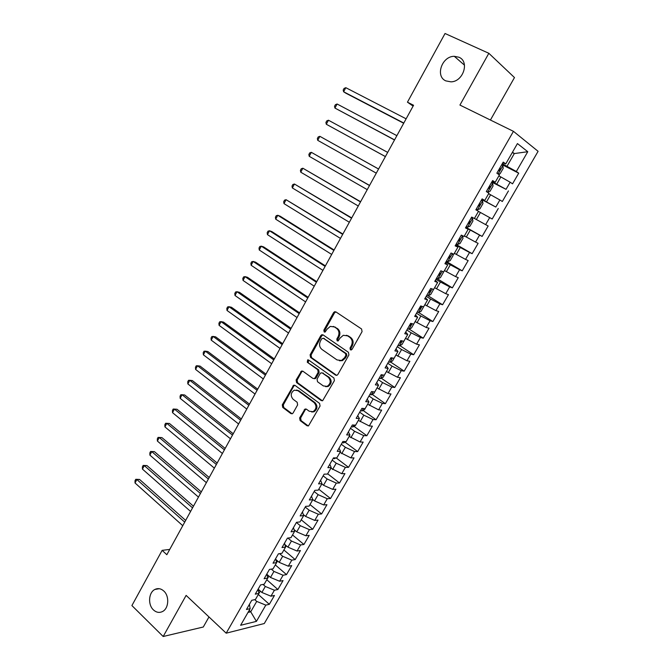 <?xml version="1.0" encoding="UTF-8"?>
<svg xmlns="http://www.w3.org/2000/svg" width="670" height="670" viewBox="0 0 670 670"><rect width="100%" height="100%" fill="white"/><g stroke="black" fill="none" stroke-linecap="round" stroke-linejoin="round"><path stroke-width="1" d="M350.368 349.874L352.035 349.397L362.068 331.625L361.566 328.978L335.904 311.902L334.64 311.726L333.585 312.622L323.845 330.142L324.171 331.952L325.076 332.077L327.044 329.204L330.302 326.399L334.447 326.952L336.558 328.375C339.104 330.545 339.623 333.333 338.099 336.734L336.826 339.003L337.161 340.837L338.099 340.955L340.075 338.074L343.283 335.302L347.596 335.846L349.74 337.295C352.336 339.497 352.864 342.311 351.315 345.737L350.025 348.023L350.368 349.874M163.832 591.057C160.976 588.511 157.994 587.975 154.887 589.458C148.598 592.397 147.702 604.717 153.422 609.893C156.328 612.539 159.376 613.075 162.584 611.492C168.815 608.452 169.56 596.091 163.832 591.057M458.933 57.235L454.31 56.322C441.907 56.079 434.956 76.388 445.852 80.894L450.985 81.849C463.263 81.74 469.821 61.506 458.933 57.235M299.641 417.913L300.101 420.542L306.986 425.735L308.451 425.919L320.051 406.053L319.582 403.407L295.001 385.384L293.661 385.208L282.288 404.847L282.732 407.435L290.864 413.574L292.262 413.759L293.1 412.988L297.622 404.898L297.17 402.285L293.1 399.261C290.286 395.794 290.671 392.771 294.256 390.183L297.89 390.677L314.046 402.561C316.918 405.986 316.575 409.035 313.032 411.69L309.172 411.213L306.475 409.203L305.051 409.018L299.641 417.913L300.637 417.979L301.09 420.601L308.292 425.978M169.736 549.425L162.132 550.355L166.83 554.71L413.566 105.265L407.452 102.175L413.097 106.12M162.132 550.355L131.906 605.571L163.179 636.5L203.286 627.011L208.981 616.953M490.423 120.031L514.476 77.561L488.84 53.29L459.93 105.064L513.446 131.337L226.192 633.183L186.126 595.395L163.179 636.5M488.84 53.29L445.039 33.5L407.452 102.175M335.544 375.108L336.968 375.284L337.881 374.463L348.911 354.933L348.417 352.286L323.099 334.908L321.809 334.732L320.813 335.595L310.101 354.849L310.562 357.437L335.544 375.108L336.683 375.359M334.397 380.635L322.63 400.735L321.181 400.56L296.567 382.578L296.123 379.982L301.559 371.038L302.89 371.214L312.848 378.382L314.222 378.558L315.126 377.746L318.183 372.286L317.714 369.673L307.304 362.261L307.647 359.865L308.569 359.991L333.92 377.989L334.397 380.635M513.446 131.337L538.094 151.32L264.29 623.527L226.192 633.183M501.838 164.518L518.706 173.187L516.336 171.495L527.767 151.713L517.441 143.573L505.75 163.907L503.229 162.098L496.864 173.195L499.418 174.929L495.214 182.248L492.634 180.565L486.319 191.57L488.924 193.186L484.753 200.447L482.124 198.881L475.851 209.811L478.514 211.31L474.368 218.521L471.688 217.063L465.466 227.909L468.179 229.291L464.067 236.451L461.329 235.111L455.156 245.873L457.92 247.146L453.833 254.248L451.052 253.017L444.922 263.695L447.736 264.859L443.682 271.911L440.852 270.789L434.763 281.392L437.627 282.447L433.607 289.44L430.726 288.435L424.688 298.954L427.602 299.9L423.608 306.843L420.676 305.947L414.68 316.391L417.644 317.228L413.683 324.121L410.702 323.325L404.747 333.694L407.762 334.43L403.826 341.273L400.794 340.578L394.89 350.871L397.947 351.499L394.044 358.299L390.962 357.705L385.099 367.922L388.206 368.45L384.329 375.2L381.205 374.706L375.384 384.848L378.533 385.275L374.689 391.975L371.523 391.59L365.745 401.657L368.935 401.983L365.116 408.633L361.909 408.34L356.172 418.34L359.405 418.566L355.611 425.165L352.361 424.973L346.666 434.897L349.949 435.031L346.181 441.589L342.881 441.488L337.228 451.337L340.553 451.379L336.809 457.886L333.476 457.886L327.856 467.668L331.223 467.61L327.513 474.075L324.129 474.159L318.56 483.874L321.96 483.723L318.275 490.139L314.858 490.323L309.322 499.962L312.764 499.728L309.104 506.101L305.646 506.369L300.152 515.942L303.636 515.615L300.001 521.938L296.5 522.307L291.048 531.812L294.574 531.394L290.964 537.675L287.422 538.127L282.003 547.566L285.571 547.063L281.986 553.294L278.402 553.83L273.025 563.202L276.626 562.616L273.067 568.813L269.449 569.433L264.114 578.738L267.749 578.068L264.215 584.215L260.563 584.918L255.262 594.164L258.93 593.411L255.421 599.516L251.736 600.303L246.468 609.482L250.178 608.645L249.408 604.365M518.706 173.187L512.542 183.84L510.146 182.215L506.034 189.334L492.031 181.603M491.746 182.106L506.034 189.334M508.446 190.917L502.332 201.494L499.879 199.978L495.8 207.047L481.856 199.35M481.722 199.568L495.8 207.047M498.262 208.521L492.19 219.015L489.695 217.608L485.641 224.626L474.41 218.437M465.843 227.247L482.132 236.418L488.154 225.991L485.641 224.626M482.132 236.418L479.578 235.111L475.558 242.079L464.352 235.941M456.002 244.383L472.141 253.687L478.12 243.336L475.558 242.079M472.141 253.687L469.544 252.49L465.55 259.407L454.369 253.319M446.237 261.401L462.216 270.831L468.163 260.563L465.55 259.407M462.216 270.831L459.578 269.742L455.608 276.609L444.453 270.571M436.547 278.293L452.376 287.857L458.272 277.656L455.608 276.609M452.376 287.857L449.679 286.869L445.743 293.686L434.612 287.698M427.644 295.512L442.594 304.758L448.456 294.632L445.743 293.686M442.594 304.758L439.855 303.87L435.952 310.637L424.847 304.699M418.574 312.488L432.887 321.541L438.708 311.483L435.952 310.637M432.887 321.541L430.106 320.754L426.221 327.471L415.14 321.575M409.169 329.096L423.256 338.199L429.026 328.216L426.221 327.471M423.256 338.199L420.425 337.512L416.572 344.179L405.509 338.333M399.822 345.586L413.683 354.74L419.42 344.832L416.572 344.179M413.683 354.74L410.81 354.145L406.983 360.77L395.953 354.974M390.535 361.967L404.186 371.163L409.873 361.323L406.983 360.77M404.186 371.163L401.263 370.669L397.461 377.243L386.456 371.498M381.314 378.223L394.747 387.478L400.4 377.704L397.461 377.243M394.747 387.478L391.783 387.076L388.014 393.608L377.026 387.905M372.143 394.362L385.376 403.675L390.995 393.968L388.014 393.608M385.376 403.675L382.377 403.365L378.625 409.847L367.671 404.194M363.031 410.4L376.079 419.755L381.649 410.115L378.625 409.847M376.079 419.755L373.031 419.537L369.312 425.978L358.375 420.366M353.978 426.313L366.842 435.726L372.378 426.154L369.312 425.978M366.842 435.726L363.751 435.601L360.058 441.991L349.145 436.43M344.983 442.125L357.663 451.588L363.165 442.083L360.058 441.991M357.663 451.588L354.539 451.546L350.871 457.895L339.983 452.376L337.27 457.116M336.139 457.886L348.551 467.333L354.011 457.895L350.871 457.895M348.551 467.333L345.385 467.384L341.742 473.69L330.88 468.213L328.275 472.76M327.672 473.799L339.506 482.978L344.924 473.606L341.742 473.69M339.506 482.978L336.298 483.112L332.68 489.376L323.518 485.264L321.843 483.941L319.347 488.288M318.794 489.242L330.519 498.514L335.904 489.201L332.68 489.376M330.519 498.514L327.278 498.731L323.685 504.954L314.531 500.892L312.647 499.385M309.976 504.577L321.6 513.94L326.943 504.694L323.685 504.954M321.6 513.94L318.317 514.242L314.749 520.423L305.604 516.419L303.284 514.527M301.224 519.819L312.731 529.258L318.049 520.079L314.749 520.423M312.731 529.258L309.414 529.652L305.872 535.782L296.735 531.838L294.038 529.593M292.522 534.953L303.929 544.476L309.205 535.355L305.872 535.782M303.929 544.476L300.57 544.953L297.053 551.042L287.924 547.147L284.901 544.584M283.887 549.986L295.185 559.592L300.428 550.539L297.053 551.042M295.185 559.592L291.793 560.145L288.301 566.192L279.181 562.356L275.856 559.492M275.311 564.919L286.509 574.6L291.71 565.606L288.301 566.192M286.509 574.6L283.075 575.237L279.599 581.242L270.487 577.456L266.92 574.324M266.786 579.743L277.882 589.516L283.05 580.58L279.599 581.242M277.882 589.516L274.415 590.228L270.965 596.191L261.861 592.456L258.143 589.139M258.319 594.483L269.315 604.323L274.449 595.454L270.965 596.191M269.315 604.323L265.814 605.119L256.417 621.375L240.614 625.286L250.178 608.645M258.93 593.411L258.092 589.223M249.173 610.387L250.731 611.811L256.71 601.409L254.767 599.658M265.814 605.119L256.71 601.409M256.417 621.375L250.731 611.811L248.001 612.439M267.749 578.068L266.844 573.981M261.861 592.456L265.303 586.468L263.025 584.449M274.415 590.228L265.303 586.468M276.626 562.616L275.646 558.638M270.487 577.456L273.955 571.426L271.3 569.115M283.075 575.237L273.955 571.426M285.571 547.063L284.516 543.186M279.181 562.356L282.673 556.284L279.599 553.655M291.793 560.145L282.673 556.284M294.574 531.394L293.452 527.625M287.924 547.147L291.442 541.033L287.899 538.06M300.57 544.953L291.442 541.033M303.636 515.615L302.438 511.947M296.735 531.838L300.269 525.682L296.4 522.483M309.414 529.652L300.269 525.682M312.764 499.728L311.5 496.169M305.604 516.419L309.163 510.222L305.252 507.056M318.317 514.242L309.163 510.222M321.96 483.723L320.62 480.281M314.531 500.892L318.116 494.653L314.171 491.52M327.278 498.731L318.116 494.653M331.223 467.61L329.808 464.276M323.518 485.264L327.136 478.975L323.149 475.868M336.298 483.112L327.136 478.975M340.553 451.379L339.053 448.155M332.571 469.519L336.214 463.196L332.194 460.114M345.385 467.384L336.214 463.196M349.949 435.031L348.375 431.924M341.692 453.665L345.36 447.3L341.298 444.252M354.539 451.546L345.36 447.3M359.405 418.566L357.755 415.576M350.871 437.711L354.564 431.287L350.46 428.281M363.751 435.601L354.564 431.287M368.935 401.983L367.202 399.111M360.117 421.631L363.835 415.174L359.698 412.192M373.031 419.537L363.835 415.174M378.533 385.275L376.724 382.528M369.43 405.442L373.173 398.935L368.994 395.987M382.377 403.365L373.173 398.935M388.206 368.45L386.314 365.82M378.81 389.144L382.578 382.587L378.357 379.672M391.783 387.076L382.578 382.587M397.947 351.499L395.97 348.995M388.248 372.721L392.05 366.122L387.788 363.241M346.432 335.268L348.526 336.047L350.67 337.496L349.74 337.295M401.263 370.669L392.05 366.122M407.762 334.43L405.693 332.044M397.762 356.189L401.59 349.539L397.285 346.692M410.81 354.145L401.59 349.539M417.644 317.228L415.492 314.975M407.343 339.531L411.196 332.839L406.849 330.025M420.425 337.512L411.196 332.839M427.602 299.9L425.358 297.773M416.991 322.756L420.869 316.014L416.489 313.242M430.106 320.754L420.869 316.014M437.627 282.447L435.307 280.454M426.706 305.863L430.617 299.071L426.195 296.333M439.855 303.87L430.617 299.071M447.736 264.859L445.324 263M436.497 288.845L440.433 282.003L435.969 279.298M449.679 286.869L440.433 282.003M457.92 247.146L455.407 245.421M446.362 271.702L450.324 264.809L445.81 262.146M459.578 269.742L450.324 264.809M468.179 229.291L465.575 227.708M456.287 254.441L460.282 247.498L455.726 244.868M469.544 252.49L460.282 247.498M466.295 237.046L470.315 230.053L465.717 227.465M479.578 235.111L470.315 230.053M484.753 200.447L481.998 199.09M476.37 219.526L480.423 212.482L478.455 211.402M489.695 217.608L480.423 212.482M495.214 182.248L492.366 181.034M486.529 201.871L490.607 194.777L488.623 193.714M499.879 199.978L490.607 194.777M505.75 163.907L502.81 162.835M496.755 184.091L500.867 176.947L498.857 175.9M510.146 182.215L500.867 176.947M512.282 152.542L514.317 153.564L512.491 152.182M516.336 171.495L502.291 163.731M507.056 166.177L514.317 153.564L527.767 151.713M351.264 350.025L350.954 348.207L352.244 345.921C353.785 342.504 353.266 339.69 350.67 337.496M333.325 326.399L337.496 328.593C340.05 330.754 340.561 333.534 339.037 336.926L337.764 339.204L338.04 340.98M335.904 311.902L334.531 312.856L324.799 330.344L325.034 332.085M323.041 334.866L321.767 335.796L311.073 355.016L311.533 357.604L336.491 375.242M345.879 355.376L345.536 353.534L323.342 338.25L321.742 338.727L320.419 341.105C318.912 344.464 319.414 347.228 321.918 349.413L337.01 359.924L341.482 360.477L344.522 357.78L345.879 355.376L346.817 355.544L346.474 353.701L345.536 353.534M323.526 338.283L346.474 353.701M339.43 360.787L342.42 360.636L345.46 357.947L344.522 357.78M346.817 355.544L345.46 357.947M302.74 371.113L301.626 371.992L297.111 380.108L297.564 382.696L322.412 400.811M314.004 378.625L315.193 378.684L316.098 377.872L319.154 372.428L318.685 369.823L307.304 362.261M307.647 359.865L308.61 360.024L308.284 362.42M323.317 385.92L327.119 386.381C330.804 383.709 331.173 380.635 328.241 377.168L322.421 373.022L321.039 372.847L320.118 373.667L317.061 379.128L317.53 381.749L323.317 385.92M325.645 386.674L328.082 386.498C331.759 383.826 332.127 380.761 329.196 377.302L328.241 377.168M322.245 372.914L329.196 377.302M306.207 409.043L305.185 409.873L300.637 417.979M311.717 412L314.012 411.765C317.547 409.11 317.89 406.07 315.017 402.645L314.046 402.561M296.542 390.032L298.879 390.786L315.017 402.645M294.817 385.267L293.77 386.121L283.301 404.931L283.737 407.519L292.128 413.809M498.43 174.259L500.155 173.656L503.22 168.338L502.86 165.59L501.663 164.828M406.121 118.816L345.804 87.686L343.626 91.773L345.77 93.147L403.692 123.246M498.488 170.356L498.974 170.649L500.373 168.681L499.719 168.22M345.804 87.686L344.07 88.44L343.199 90.073L343.626 91.773L403.801 123.037M486.345 191.52L487.593 192.19L490.013 191.31L493.053 186.026L492.659 183.354L491.453 182.617M487.593 192.19L486.378 191.469M396.875 135.667L337.102 104.009L334.933 108.071L394.504 139.98M488.304 188.111L488.79 188.396L490.189 186.444L489.519 185.984M337.102 104.009L335.394 104.713L334.531 106.337L334.933 108.071L394.571 139.863M477.501 209.752L476.278 209.065L477.501 209.752L479.946 208.831L482.961 203.588L482.534 200.983L481.311 200.288M387.687 152.4L328.459 120.223L326.307 124.26L385.384 156.596M479.887 203.898L479.393 203.63L480.08 204.082L478.673 206.008L478.187 205.732M328.459 120.223L326.776 120.885L325.913 122.501L326.307 124.26L385.401 156.562M466.245 226.535L467.484 227.197L469.955 226.217L472.945 221.016L472.484 218.487L471.253 217.817M472.484 218.487L471.261 217.809M378.584 168.991L319.866 136.328L317.731 140.34L376.289 173.153M468.64 223.495L468.154 223.219L468.64 223.495L470.038 221.594L469.352 221.134M378.567 169.016L319.866 136.328L318.216 136.948L317.362 138.556L317.731 140.34M456.295 243.88L457.543 244.508L460.03 243.486L463.004 238.319L462.509 235.865L461.262 235.229M462.509 235.865L461.287 235.178M369.564 185.414L311.332 152.325L309.213 156.311L367.244 189.635M458.18 240.597L458.674 240.857L460.072 238.972L459.369 238.52M369.505 185.523L311.332 152.325L309.708 152.911L308.862 154.502L309.213 156.311M452.744 253.763L453.129 255.505L450.181 260.63L447.669 261.702L446.413 261.099M360.611 201.72L302.857 168.22L300.746 172.182L358.266 206M448.28 257.841L448.783 258.084L450.181 256.225L449.469 255.772M360.502 201.921L302.857 168.22L301.257 168.765L300.42 170.347L300.746 172.182M443.113 271.685L443.322 272.556L440.399 277.648L437.87 278.762L436.597 278.192M351.716 217.917L294.44 184.016L292.346 187.943L349.338 222.256M440.131 273.151L439.637 272.908L440.131 273.151M438.456 274.96L438.959 275.194L440.366 273.352M351.566 218.202L294.44 184.016L292.865 184.518L292.028 186.084L292.346 187.943M433.574 289.432L430.684 294.549L428.147 295.704L426.857 295.168M342.881 234.014L286.073 199.702L283.988 203.613L340.477 238.403M428.708 291.953L429.21 292.179L430.609 290.361L429.872 289.917M342.688 234.374L286.073 199.702L284.524 200.162L283.695 201.729L283.988 203.613M423.926 306.291L421.045 311.324L418.482 312.53L417.192 312.019M334.112 249.994L280.094 216.175L277.765 215.288L275.697 219.174L331.675 254.441M419.018 308.82L419.529 309.046L420.928 307.245L420.182 306.801M333.869 250.438L277.765 215.288L276.241 215.715L275.412 217.264L275.697 219.174M414.336 322.999L411.472 327.99L408.893 329.23L407.586 328.744M325.394 265.873L271.861 231.602L269.507 230.773L267.447 234.634L322.923 270.37M409.404 325.578L409.914 325.788L411.321 324.004L410.559 323.568M325.109 266.392L269.507 230.773L268.008 231.158L267.188 232.699L267.447 234.634M404.814 339.581L401.966 344.531L399.37 345.812L398.055 345.36M316.734 281.643L263.678 246.928L261.3 246.166L259.257 249.994L314.238 286.191M399.864 342.211L400.367 342.412L401.833 340.821M316.408 282.246L261.3 246.166L259.826 246.51L259.014 248.034L259.257 249.994M395.35 356.038L392.528 360.954L389.915 362.277L388.592 361.85M308.133 297.312L255.546 262.163L253.151 261.451L251.124 265.261L305.612 301.91M390.384 358.726L392.235 357.947M307.764 297.991L253.151 261.451L251.694 261.761L250.89 263.276L251.124 265.261M385.953 372.369L383.156 377.26L380.518 378.634L379.187 378.223M299.591 312.873L247.473 277.296L245.053 276.643L243.034 280.42L297.045 317.521M380.97 375.125L382.453 374.907M299.18 313.627L245.053 276.643L243.62 276.911L242.816 278.418L243.034 280.42M376.632 388.608L373.852 393.458L371.197 394.865L369.857 394.488M291.107 328.334L239.441 292.329L237.004 291.735L235.003 295.495L288.527 333.032M290.654 329.163L237.004 291.735L235.597 291.969L234.802 293.468L235.003 295.495M367.378 404.722L364.606 409.538L361.942 410.986L360.586 410.635M282.673 343.693L231.468 307.27L229.006 306.726L227.013 310.461L280.068 348.434M282.179 344.598L229.006 306.726L227.624 306.927L226.828 308.418L227.013 310.461M358.174 420.727L355.435 425.509L352.747 426.999L351.39 426.673M274.298 358.953L223.546 322.119L221.058 321.634L219.082 325.344L271.668 363.743M273.762 359.924L221.058 321.634L219.701 321.793L218.914 323.275L219.082 325.344M345.946 441.58L343.618 442.895L342.244 442.594M346.298 441.379L349.036 436.606M265.973 374.111L215.665 336.868L213.169 336.441L211.201 340.125L263.318 378.952M265.404 375.158L213.169 336.441L211.829 336.566L211.05 338.032L211.201 340.125M335.938 457.886L334.548 458.682L333.174 458.406M257.707 389.17L207.842 351.532L205.322 351.155L203.37 354.815L255.027 394.052M257.096 390.283L205.322 351.155L204.007 351.239L203.228 352.705L203.37 354.815M325.98 474.109L324.314 474.159M249.491 404.136L200.062 366.096L197.524 365.77L195.581 369.413L246.786 409.06M248.846 405.317L197.524 365.77L196.235 365.828L195.456 367.286L195.581 369.413M241.334 419.001L192.34 380.577L189.778 380.3L187.851 383.918L238.604 423.976M240.647 420.257L189.778 380.3L188.513 380.326L187.742 381.766L187.851 383.918M310.47 503.731L312.873 499.569M233.227 433.766L184.66 394.965L182.081 394.739L180.163 398.34L230.472 438.783M232.498 435.09L182.081 394.739L180.833 394.731L180.071 396.163L180.163 398.34M301.659 519.057L303.962 515.079M225.17 448.439L177.022 409.261L174.426 409.094L172.525 412.661L222.39 453.506M224.408 449.838L174.426 409.094L173.203 409.043L172.441 410.467L172.525 412.661M292.916 534.275L295.102 530.481M217.164 463.02L169.443 423.474L166.822 423.348L164.929 426.899L214.367 468.129M216.368 464.486L166.822 423.348L165.624 423.272L169.443 423.474M164.929 426.899L164.862 424.688L165.624 423.272M284.231 549.392L286.316 545.782M209.216 477.509L161.905 437.594L159.267 437.518L157.383 441.053L206.385 482.66M208.378 479.033L159.267 437.518L158.087 437.409L161.905 437.594M157.383 441.053L157.333 438.817L158.087 437.409M275.604 564.4L277.581 560.974M201.31 491.906L154.41 451.63L151.755 451.605L149.887 455.114L198.462 497.098M200.439 493.497L151.755 451.605L150.599 451.463L154.41 451.63M149.887 455.114L149.854 452.861L150.599 451.463M267.029 579.316L268.904 576.066M193.454 506.21L146.964 465.583L144.293 465.608L142.434 469.092L190.59 511.444M192.55 507.868L144.293 465.608L143.154 465.432L146.964 465.583M142.434 469.092L142.409 466.822L143.154 465.432M258.519 594.131L260.295 591.057M185.657 520.423L139.561 479.444L136.873 479.519L135.03 482.978L182.759 525.699M184.711 522.139L136.873 479.519L135.759 479.31L139.561 479.444M135.03 482.978L135.022 480.692L135.759 479.31M352.244 345.921L351.315 345.737M348.526 336.047L347.596 335.846M337.764 339.204L336.826 339.003M339.037 336.926L338.099 336.734M337.496 328.593L336.558 328.375M335.394 327.169L334.447 326.952M324.799 330.344L323.845 330.142M334.531 312.856L333.585 312.622M350.954 348.207L350.025 348.023M311.533 357.604L310.562 357.437M311.073 355.016L310.101 354.849M321.767 335.796L320.813 335.595M324.305 338.442L323.342 338.25M322.153 400.652L321.181 400.56M297.564 382.696L296.567 382.578M297.111 380.108L296.123 379.982M301.626 371.992L300.646 371.85M316.098 377.872L315.126 377.746M319.154 372.428L318.183 372.286M318.685 369.823L317.714 369.673M323.384 373.165L322.421 373.022M305.185 409.873L304.205 409.797M298.879 390.786L297.89 390.677M291.86 413.641L290.864 413.574M283.737 407.519L282.732 407.435M283.301 404.931L282.288 404.847M293.77 386.121L292.773 386.004M307.966 425.785L306.986 425.735M301.09 420.601L300.101 420.542M498.078 174.016L502.877 165.658M499.703 168.254L500.205 168.513M487.651 192.164L492.676 183.421M489.51 186.009L490.005 186.268M477.568 209.735L482.551 201.05M467.551 227.172L472.501 218.554M457.61 244.483L462.518 235.932M458.188 240.58L458.674 240.857M447.736 261.668L452.376 253.603M448.305 257.808L448.783 258.084M437.937 278.737L442.192 271.325M438.481 274.909L438.959 275.194M428.205 295.679L432.091 288.912M428.741 291.894L429.21 292.179M418.549 312.496L422.067 306.374M419.06 308.753L419.529 309.046M408.96 329.204L412.109 323.702M409.454 325.494L409.914 325.788M399.437 345.787L402.234 340.913M399.915 342.119L400.367 342.412M389.982 362.252L392.427 357.989M390.442 358.618L390.895 358.919M380.585 378.6L382.687 374.94M381.037 375.007L381.481 375.317M371.264 394.831L373.022 391.774M362.009 410.953L363.425 408.482M352.814 426.966L353.902 425.065M343.685 442.862L344.447 441.538M334.615 458.649L335.059 457.886M276.115 560.522L276.425 559.986M267.271 575.924L267.766 575.069M258.494 591.208L259.156 590.044M159.267 588.704L154.887 589.458M464.503 65.183L454.31 56.322M335.578 311.969L334.64 311.726M322.764 334.933L321.809 334.732M342.42 360.636L341.482 360.477M302.547 371.172L301.559 371.038M315.193 378.684L314.222 378.558M328.082 386.498L327.119 386.381M306.031 409.102L305.051 409.018M314.012 411.765L313.032 411.69M294.658 385.317L293.661 385.208M499.661 168.312L500.373 168.681M489.477 186.067L490.189 186.444M479.36 203.697L480.08 204.082M469.318 221.192L470.038 221.594M459.352 238.553L460.072 238.972M449.453 255.798L450.181 256.225M429.947 289.951L430.609 290.361M420.366 306.885L420.928 307.245M410.819 323.685L411.321 324.004"/></g></svg>
